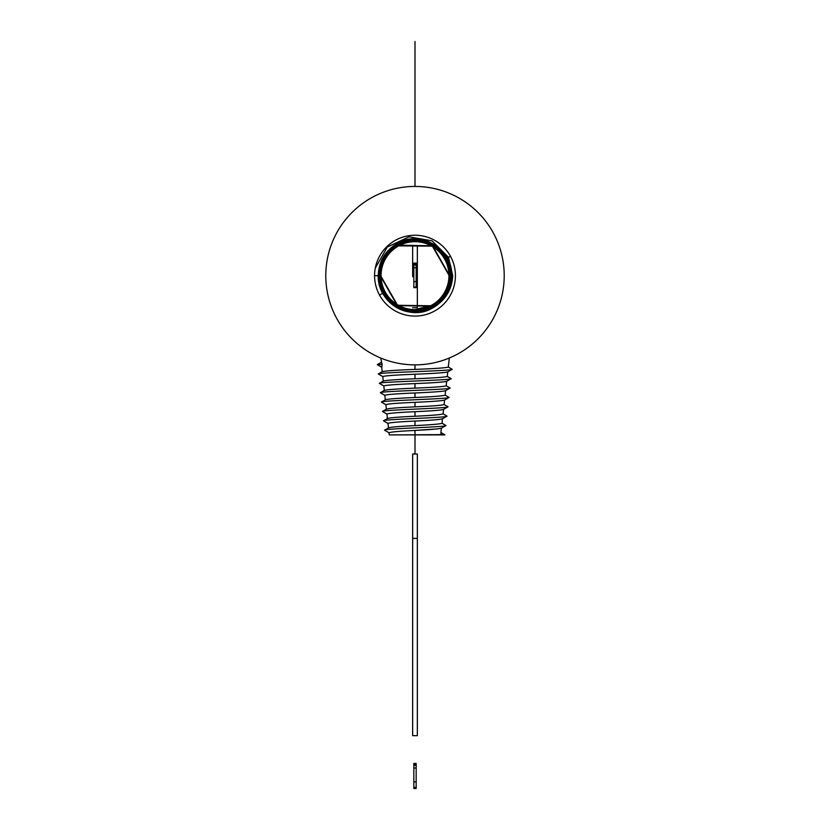 <?xml version="1.0" encoding="UTF-8"?>
<svg xmlns="http://www.w3.org/2000/svg" width="830" height="830" viewBox="0 0 830 830"><rect width="100%" height="100%" fill="white"/><g stroke="black" fill="none" stroke-linecap="round" stroke-linejoin="round"><path stroke-width="1.25" d="M416.172 788.5L413.828 788.5L413.828 787.898L413.828 788.5L416.172 788.5L413.828 788.5L416.172 788.5L416.172 787.898L416.172 788.5M416.172 763.465L413.828 763.465L416.172 763.465M413.828 763.569L416.172 763.942L413.828 763.569M413.828 787.898L416.172 787.39L413.828 787.359L413.828 787.898M416.172 787.359L413.828 787.359L413.828 781.87L416.172 781.87L416.172 787.359L413.828 787.359L416.172 787.359L416.172 781.87L413.828 781.87L413.828 767.999L416.172 767.999L416.172 781.87L416.172 767.999L413.828 767.999L413.828 765.312L416.172 765.312L416.172 767.999L416.172 765.312L413.828 765.312L413.828 764.586L416.172 764.586L416.172 765.312L416.172 764.586L413.828 764.586L413.828 763.942L416.172 763.942L416.172 764.586L416.172 763.942L413.828 763.942L413.828 787.359L416.172 787.359M416.172 287.637L413.828 287.637L413.828 287.097L413.828 287.637L416.172 287.637L416.172 287.097L416.172 287.637M416.172 263.131L416.172 264.511L416.172 263.131L413.828 263.131L416.172 263.131M413.828 264.511L413.828 263.131L413.828 264.511M416.172 287.097L413.828 287.097L413.828 281.609L416.172 281.609L416.172 287.097L416.172 281.609L413.828 281.609L416.172 281.609L413.828 281.609L413.828 267.737L416.172 267.737L416.172 281.609L416.172 267.737L413.828 267.737L413.828 265.05L416.172 265.05L416.172 267.737L416.172 265.05L413.828 265.05L413.828 264.324L416.172 264.324L416.172 265.05L416.172 264.324L413.828 264.324L413.828 263.681L416.172 263.681L416.172 264.324L416.172 263.681L413.828 263.681L413.828 287.097L416.172 287.097M412.655 454.01L417.345 454.01L417.345 538.4L412.655 538.4L412.655 454.01L412.655 538.4L417.345 538.4L417.345 735.671L412.655 735.671L412.655 538.4L412.655 735.671L417.345 735.671L417.345 454.01L412.655 454.01M412.655 276.66L413.828 276.66L412.655 276.66L413.828 276.66L412.655 276.66L412.655 245.639L417.345 245.639L412.655 245.639L412.655 276.66M416.172 276.66L417.345 276.66L417.345 307.681L412.655 307.681L417.345 307.681L417.345 276.66L416.172 276.66M417.345 245.639L417.345 276.66L417.345 245.639M394.323 434.889L444.434 434.609M441.508 428.083C439.931 428.861 431.092 429.639 415 430.428C399.209 431.206 390.546 431.984 389.011 432.762L384.56 430.199L389.011 432.762C390.546 431.984 399.209 431.206 415 430.428L415 434.889L389.239 434.889L389.011 432.762L384.56 430.199C382.568 428.622 447.775 427.066 445.959 425.52L441.384 428.218L440.886 432.471L444.911 434.889L441.01 432.627L444.911 434.889L440.761 434.889L441.01 432.627L440.761 434.889L415 434.889L415 430.428L437.493 428.913M388.087 423.539L383.522 420.831L387.963 423.393C389.561 422.615 398.576 421.837 415 421.059L415 425.603C431.299 424.815 440.315 424.037 442.048 423.269L445.959 425.52C447.775 427.066 382.568 428.622 384.56 430.199L388.596 427.792M441.923 423.103L445.959 425.52L442.048 423.269C440.315 424.037 431.299 424.815 415 425.603C398.753 426.381 389.903 427.16 388.471 427.948C389.903 427.16 398.753 426.381 415 425.603L415 421.059C398.576 421.837 389.561 422.615 387.963 423.393L383.522 420.831C381.468 419.254 448.874 417.698 446.997 416.152L446.997 416.152C448.874 417.698 381.468 419.254 383.522 420.831L387.548 418.424M387.963 423.404L388.471 427.948M442.048 423.269L442.432 418.849L446.997 416.152L442.971 413.745M442.556 418.714C440.917 419.492 431.735 420.271 415 421.059C431.735 420.271 440.917 419.492 442.556 418.714L442.556 418.714M387.434 418.579C388.928 417.791 398.12 417.013 415 416.235C431.942 415.457 441.301 414.678 443.085 413.9L443.085 413.89C441.301 414.678 431.942 415.457 415 416.235C398.12 417.013 388.928 417.791 387.434 418.579L386.925 414.035C388.585 413.247 397.944 412.469 415 411.69L415 416.235L415 411.69C432.368 410.912 441.902 410.124 443.594 409.346L448.034 406.783C449.985 408.329 380.358 409.896 382.485 411.473L387.039 414.16L382.485 411.473C380.358 409.896 449.985 408.329 448.034 406.783L444.133 404.532C442.286 405.31 432.575 406.088 415 406.866C432.575 406.088 442.286 405.31 444.133 404.532L444.527 400.112L449.082 397.414C451.084 398.971 379.258 400.527 381.447 402.104L385.888 404.667C387.61 403.878 397.321 403.1 415 402.332L415 406.866C397.487 407.644 387.952 408.433 386.396 409.221L382.485 411.473L386.396 409.221C387.952 408.433 397.487 407.644 415 406.866L415 402.332C433.011 401.544 442.888 400.755 444.631 399.977C442.888 400.755 433.011 401.544 415 402.332C397.321 403.1 387.61 403.878 385.888 404.667L381.447 402.104C379.258 400.527 451.084 398.971 449.082 397.414L445.171 395.163C443.272 395.941 433.208 396.719 415 397.497C433.208 396.719 443.272 395.941 445.171 395.163L445.565 390.733L450.119 388.056C452.194 389.602 378.148 391.158 380.399 392.735L384.84 395.298C386.635 394.509 396.688 393.731 415 392.964L415 397.497C396.865 398.276 386.977 399.064 385.348 399.853C386.977 399.064 396.865 398.276 415 397.497L415 392.964C433.644 392.175 443.874 391.397 445.679 390.608C443.874 391.397 433.644 392.175 415 392.964C396.688 393.731 386.635 394.509 384.84 395.298L380.399 392.735C378.148 391.158 452.194 389.602 450.119 388.056L446.208 385.805C444.247 386.573 433.841 387.351 415 388.139C433.841 387.351 444.247 386.573 446.208 385.805L446.613 381.364L451.157 378.688L447.152 376.301L451.157 378.688C453.294 380.233 377.048 381.8 379.362 383.367L383.802 385.929C385.66 385.151 396.055 384.373 415 383.595L415 388.139C396.232 388.917 386.002 389.695 384.311 390.484C386.002 389.695 396.232 388.917 415 388.139L415 383.595C434.277 382.806 444.849 382.028 446.716 381.25C444.849 382.028 434.277 382.806 415 383.595C396.055 384.373 385.66 385.151 383.802 385.929L379.362 383.367C377.048 381.8 453.294 380.233 451.157 378.688L447.256 376.436C445.233 377.204 434.484 377.982 415 378.771L415 374.226C434.91 373.438 445.835 372.66 447.754 371.882L452.194 369.319L448.293 367.068C446.218 367.846 435.117 368.624 415 369.402L415 364.868L415 369.402C394.976 370.18 384.051 370.969 382.225 371.747L382.225 371.747C384.051 370.969 394.976 370.18 415 369.402C435.117 368.624 446.218 367.846 448.293 367.068L452.194 369.319C454.404 370.865 375.938 372.431 378.324 373.998L378.324 373.998C375.938 372.431 454.404 370.865 452.194 369.319L448.293 367.068L449.3 358.01M443.085 413.89L443.594 409.356C441.902 410.124 432.368 410.912 415 411.69C397.944 412.469 388.585 413.247 386.925 414.025L382.485 411.473L386.5 409.065M385.888 404.667L386.396 409.221M386.002 404.791L381.447 402.104L385.452 399.707M385.348 399.842L384.85 395.308M384.954 395.422L380.399 392.735L384.415 390.349M382.225 371.747L381.727 367.202L377.276 364.64L382.101 364.235L381.821 367.317L377.276 364.64L381.727 367.202L382.101 364.235L380.7 358.01M384.311 390.474L383.802 385.94L379.362 383.367L383.377 380.98M382.101 364.235L377.608 364.827M382.329 371.622L378.324 373.998L382.765 376.561C384.684 375.783 395.433 375.004 415 374.226C395.433 375.004 384.684 375.783 382.765 376.561L383.273 381.115C385.027 380.327 395.599 379.549 415 378.771C434.484 377.982 445.233 377.204 447.256 376.436L447.754 371.892C445.835 372.66 434.91 373.438 415 374.226L415 378.771C395.599 379.549 385.027 380.327 383.273 381.115L383.273 381.115M377.432 364.546L381.188 362.388L377.318 364.588M457.776 353.954A89.215 89.215 0 0 0 493.29 232.888A89.215 89.215 0 0 0 372.224 197.364A89.215 89.215 0 0 0 336.71 318.43A89.215 89.215 0 0 0 457.776 353.954A89.215 89.215 0 0 1 336.71 318.43A89.215 89.215 0 0 1 372.224 197.364A89.215 89.215 0 0 1 493.29 232.888A89.215 89.215 0 0 1 457.776 353.954M431.278 305.45A33.957 33.957 0 0 1 385.203 291.932A33.957 33.957 0 0 1 398.722 245.856A33.957 33.957 0 0 1 444.797 259.375A33.957 33.957 0 0 1 431.278 305.45L413.662 309.943L431.455 305.782L397.56 305.264L380.669 275.716C381.188 262.301 387.154 252.247 398.556 245.556L398.722 245.856A33.957 33.957 0 0 0 385.203 291.932A33.957 33.957 0 0 0 431.278 305.45A33.957 33.957 0 0 0 444.797 259.375A33.957 33.957 0 0 0 398.722 245.856L432.409 246.147L449.227 275.716C448.74 288.913 442.795 298.893 431.393 305.658L431.278 305.45M378.48 275.591C377.173 302.265 410.03 321.739 432.544 307.764L432.575 307.826C410.082 321.729 377.09 302.421 378.407 275.716C378.957 261.419 385.317 250.702 397.477 243.574L397.508 243.636C385.327 250.857 378.988 261.512 378.48 275.591C378.988 261.512 385.327 250.857 397.508 243.636L397.477 243.574C420.053 229.63 452.807 249.104 451.489 275.716C450.981 289.795 444.641 300.439 432.482 307.65C410.113 321.469 377.297 302.265 378.615 275.716C379.165 261.492 385.483 250.836 397.57 243.75L397.601 243.813C385.494 250.992 379.196 261.585 378.677 275.591C377.38 302.11 410.062 321.48 432.44 307.588L432.44 307.588C444.538 300.491 450.866 289.826 451.416 275.601C452.724 249.021 419.897 229.806 397.508 243.636C419.897 229.806 452.724 249.021 451.416 275.601C450.866 289.826 444.538 300.491 432.44 307.588C410.062 321.48 377.38 302.11 378.677 275.591C379.196 261.585 385.494 250.992 397.601 243.813L397.57 243.75C420.032 229.889 452.599 249.249 451.281 275.716C450.773 289.712 444.475 300.294 432.378 307.463C410.134 321.21 377.515 302.12 378.812 275.716C379.362 261.575 385.649 250.982 397.674 243.937L397.705 243.999C385.67 251.137 379.393 261.668 378.885 275.591C377.598 301.964 410.093 321.22 432.347 307.411L432.347 307.411C444.372 300.356 450.659 289.753 451.209 275.601C452.516 249.166 419.876 230.066 397.601 243.813C419.876 230.066 452.516 249.166 451.209 275.601C450.659 289.753 444.372 300.356 432.347 307.411C410.093 321.22 377.598 301.964 378.885 275.591C379.393 261.668 385.67 251.137 397.705 243.999L397.674 243.937C420.001 230.149 452.381 249.405 451.074 275.716C450.565 289.639 444.299 300.159 432.285 307.287C410.165 320.951 377.733 301.975 379.02 275.716C379.569 261.658 385.815 251.117 397.767 244.113L397.798 244.176C385.836 251.272 379.601 261.751 379.092 275.591C377.806 301.819 410.124 320.971 432.243 307.225L432.243 307.225C444.206 300.211 450.462 289.67 451.012 275.601C452.298 249.322 419.845 230.325 397.705 243.999C419.845 230.325 452.298 249.322 451.012 275.601C450.462 289.67 444.206 300.211 432.243 307.225C410.124 320.971 377.806 301.819 379.092 275.591C379.601 261.751 385.836 251.272 397.798 244.176L397.767 244.113C419.98 230.408 452.174 249.55 450.877 275.716C450.368 289.556 444.133 300.014 432.181 307.11C410.186 320.691 377.951 301.819 379.227 275.716C379.777 261.74 385.981 251.262 397.871 244.29L397.902 244.352C386.002 251.417 379.798 261.824 379.3 275.591C378.024 301.663 410.155 320.712 432.15 307.048L432.15 307.048C444.04 300.076 450.254 289.587 450.804 275.601C452.08 249.467 419.824 230.584 397.798 244.176C419.824 230.584 452.08 249.467 450.804 275.601C450.254 289.587 444.04 300.076 432.15 307.048C410.155 320.712 378.024 301.663 379.3 275.591C379.798 261.824 386.002 251.417 397.902 244.352L397.871 244.29C419.949 230.667 451.956 249.706 450.669 275.716C450.161 289.473 443.967 299.879 432.088 306.924C410.207 320.432 378.169 301.674 379.435 275.716C379.974 261.813 386.147 251.407 397.964 244.477L397.995 244.539C386.168 251.552 380.005 261.906 379.507 275.591C378.231 301.518 410.176 320.453 432.046 306.861L432.046 306.861C443.874 299.931 450.057 289.514 450.597 275.601C451.862 249.612 419.804 230.844 397.902 244.352C419.804 230.844 451.862 249.612 450.597 275.601C450.057 289.514 443.874 299.931 432.046 306.861C410.176 320.453 378.231 301.518 379.507 275.591C380.005 261.906 386.168 251.552 397.995 244.539L397.964 244.477C419.928 230.927 451.748 249.851 450.462 275.716C449.964 289.4 443.801 299.734 431.984 306.747C410.228 320.173 378.376 301.529 379.642 275.716C380.182 261.896 386.324 251.542 398.068 244.653L398.099 244.715C386.334 251.698 380.202 261.99 379.715 275.591C378.449 301.363 410.207 320.193 431.953 306.685L431.953 306.685C443.708 299.796 449.85 289.431 450.389 275.601C451.655 249.768 419.773 231.103 397.995 244.539C419.773 231.103 451.655 249.768 450.389 275.601C449.85 289.431 443.708 299.796 431.953 306.685C410.207 320.193 378.449 301.363 379.715 275.591C380.202 261.99 386.334 251.698 398.099 244.715L398.068 244.653C419.897 231.186 451.53 250.006 450.254 275.716C449.756 289.317 443.635 299.599 431.891 306.561C410.259 319.913 378.594 301.383 379.85 275.716C380.379 261.979 386.49 251.687 398.161 244.84L398.193 244.902C386.5 251.832 380.41 262.062 379.912 275.591C378.656 301.217 410.238 319.934 431.849 306.509L431.849 306.509C443.542 299.651 449.653 289.348 450.182 275.601C451.437 249.913 419.752 231.363 398.099 244.715C419.752 231.363 451.437 249.913 450.182 275.601C449.653 289.348 443.542 299.651 431.849 306.509C410.238 319.934 378.656 301.217 379.912 275.591C380.41 262.062 386.5 251.832 398.193 244.902L398.161 244.84C419.876 231.446 451.323 250.152 450.047 275.716C449.549 289.234 443.469 299.464 431.787 306.384C410.279 319.643 378.812 301.228 380.047 275.716C380.586 262.062 386.656 251.822 398.265 245.016L398.296 245.078C386.666 251.967 380.617 262.145 380.119 275.591C378.874 301.072 410.269 319.675 431.756 306.322L431.756 306.322C443.365 299.516 449.445 289.265 449.974 275.601C451.219 250.058 419.721 231.622 398.193 244.902C419.721 231.622 451.219 250.058 449.974 275.601C449.445 289.265 443.365 299.516 431.756 306.322C410.269 319.675 378.874 301.072 380.119 275.591C380.617 262.145 386.666 251.967 398.296 245.078L398.265 245.016C419.856 231.705 451.105 250.307 449.839 275.716C449.352 289.162 443.303 299.319 431.683 306.208L397.342 305.616L380.254 275.716C380.783 262.135 386.822 251.967 398.358 245.192L398.39 245.255C386.842 252.113 380.814 262.228 380.327 275.591C379.082 300.917 410.3 319.415 431.652 306.146L431.652 306.146C443.199 299.371 449.248 289.193 449.777 275.601C451.001 250.214 419.7 231.881 398.296 245.078C419.7 231.881 451.001 250.214 449.777 275.601C449.248 289.193 443.199 299.371 431.652 306.146C410.3 319.415 379.082 300.917 380.327 275.591C380.814 262.228 386.842 252.113 398.39 245.255L432.617 245.794L449.642 275.716C449.144 289.079 443.127 299.184 431.59 306.021L397.446 305.44L380.462 275.716C380.991 262.218 386.988 252.102 398.462 245.379L398.493 245.441C387.008 252.247 381.022 262.301 380.534 275.591C379.3 300.771 410.321 319.156 431.559 305.959L431.559 305.959C443.033 299.236 449.04 289.11 449.57 275.601L432.565 245.846L398.39 245.255L432.565 245.846L449.57 275.601C449.04 289.11 443.033 299.236 431.559 305.959C410.321 319.156 379.3 300.771 380.534 275.591C381.022 262.301 387.008 252.247 398.493 245.441L432.513 245.971L449.435 275.716C448.947 288.996 442.961 299.039 431.486 305.845L431.455 305.782C442.815 299.142 448.781 289.079 449.362 275.601L432.461 246.022L398.493 245.441L432.461 246.022L449.362 275.601C448.781 289.079 442.815 299.142 431.455 305.782L413.662 309.943L431.393 305.658C442.795 298.893 448.74 288.913 449.227 275.716L432.409 246.147L398.556 245.556C387.154 252.247 381.188 262.301 380.669 275.716L397.56 305.264L431.486 305.845C442.961 299.039 448.947 288.996 449.435 275.716L432.513 245.971L398.462 245.379C386.988 252.102 380.991 262.218 380.462 275.716L397.446 305.44L431.59 306.021C443.127 299.184 449.144 289.079 449.642 275.716L432.617 245.794L398.358 245.192C386.822 251.967 380.783 262.135 380.254 275.716L397.342 305.616L431.683 306.208C443.303 299.319 449.352 289.162 449.839 275.716L449.839 275.716C451.105 250.307 419.856 231.705 398.265 245.016C386.656 251.822 380.586 262.062 380.047 275.716L380.047 275.716C378.812 301.228 410.279 319.643 431.787 306.384C443.469 299.464 449.549 289.234 450.047 275.716L450.047 275.716C451.323 250.152 419.876 231.446 398.161 244.84C386.49 251.687 380.379 261.979 379.85 275.716L379.85 275.716C378.594 301.383 410.259 319.913 431.891 306.561C443.635 299.599 449.756 289.317 450.254 275.716L450.254 275.716C451.53 250.006 419.897 231.186 398.068 244.653C386.324 251.542 380.182 261.896 379.642 275.716L379.642 275.716C378.376 301.529 410.228 320.173 431.984 306.747C443.801 299.734 449.964 289.4 450.462 275.716L450.462 275.716C451.748 249.851 419.928 230.927 397.964 244.477C386.147 251.407 379.974 261.813 379.435 275.716L379.435 275.716C378.169 301.674 410.207 320.432 432.088 306.924C443.967 299.879 450.161 289.473 450.669 275.716L450.669 275.716C451.956 249.706 419.949 230.667 397.871 244.29C385.981 251.262 379.777 261.74 379.227 275.716L379.227 275.716C377.951 301.819 410.186 320.691 432.181 307.11C444.133 300.014 450.368 289.556 450.877 275.716L450.877 275.716C452.174 249.55 419.98 230.408 397.767 244.113C385.815 251.117 379.569 261.658 379.02 275.716L379.02 275.716C377.733 301.975 410.165 320.951 432.285 307.287C444.299 300.159 450.565 289.639 451.074 275.716L451.074 275.716C452.381 249.405 420.001 230.149 397.674 243.937C385.649 250.982 379.362 261.575 378.812 275.716L378.812 275.716C377.515 302.12 410.134 321.21 432.378 307.463C444.475 300.294 450.773 289.712 451.281 275.716L451.281 275.716C452.599 249.249 420.032 229.889 397.57 243.75C385.483 250.836 379.165 261.492 378.615 275.716L378.615 275.716C377.297 302.265 410.113 321.469 432.482 307.65C444.641 300.439 450.981 289.795 451.489 275.716L451.489 275.716C452.807 249.104 420.053 229.63 397.477 243.574C385.317 250.702 378.957 261.419 378.407 275.716L378.407 275.716C377.09 302.421 410.082 321.729 432.575 307.826L432.544 307.764C444.704 300.636 451.064 289.909 451.624 275.601C452.941 248.876 419.928 229.547 397.404 243.449L397.373 243.387C420.084 229.371 453.024 248.948 451.696 275.716C451.178 289.867 444.807 300.574 432.575 307.826C444.807 300.574 451.178 289.867 451.696 275.716L452.692 275.705L451.696 275.716C453.024 248.948 420.084 229.371 397.373 243.387C385.151 250.556 378.76 261.336 378.2 275.716L374.382 275.653L378.2 275.716C378.76 261.336 385.151 250.556 397.373 243.387L397.404 243.449C419.928 229.547 452.941 248.876 451.624 275.601C451.064 289.909 444.704 300.636 432.544 307.764C410.03 321.739 377.173 302.265 378.48 275.591M378.273 275.591C378.781 261.429 385.162 250.722 397.404 243.449C385.162 250.722 378.781 261.429 378.273 275.591C376.955 302.411 409.999 321.999 432.638 307.951C409.999 321.999 376.955 302.411 378.273 275.591M375.285 268.142L387.32 246.998L409.065 236.82L432.057 240.856L448.49 257.31L452.703 275.612C452.111 287.502 447.256 297.057 438.126 304.278L432.638 307.951L438.126 304.278A36.8 36.8 0 0 1 432.648 307.951L432.638 307.951A36.8 36.8 0 0 1 378.2 275.716A36.8 36.8 0 0 0 432.648 307.951L432.648 307.951A36.8 36.8 0 0 0 438.126 304.278C447.256 297.057 452.111 287.502 452.703 275.612L448.49 257.31L450.638 256.19L448.49 257.31L432.057 240.856L409.065 236.82L387.32 246.998L375.285 268.142M450.483 256.283A40.421 40.421 0 0 0 395.62 240.181A40.421 40.421 0 0 0 379.518 295.034A40.421 40.421 0 0 0 434.381 311.136A40.421 40.421 0 0 0 450.483 256.283A40.421 40.421 0 0 1 434.381 311.136A40.421 40.421 0 0 1 379.518 295.034A40.421 40.421 0 0 1 395.62 240.181A40.421 40.421 0 0 1 450.483 256.283M379.362 295.127L382.734 293.353L379.362 295.127M415 454.01L415 434.889M415 186.439L415 41.5"/></g></svg>
